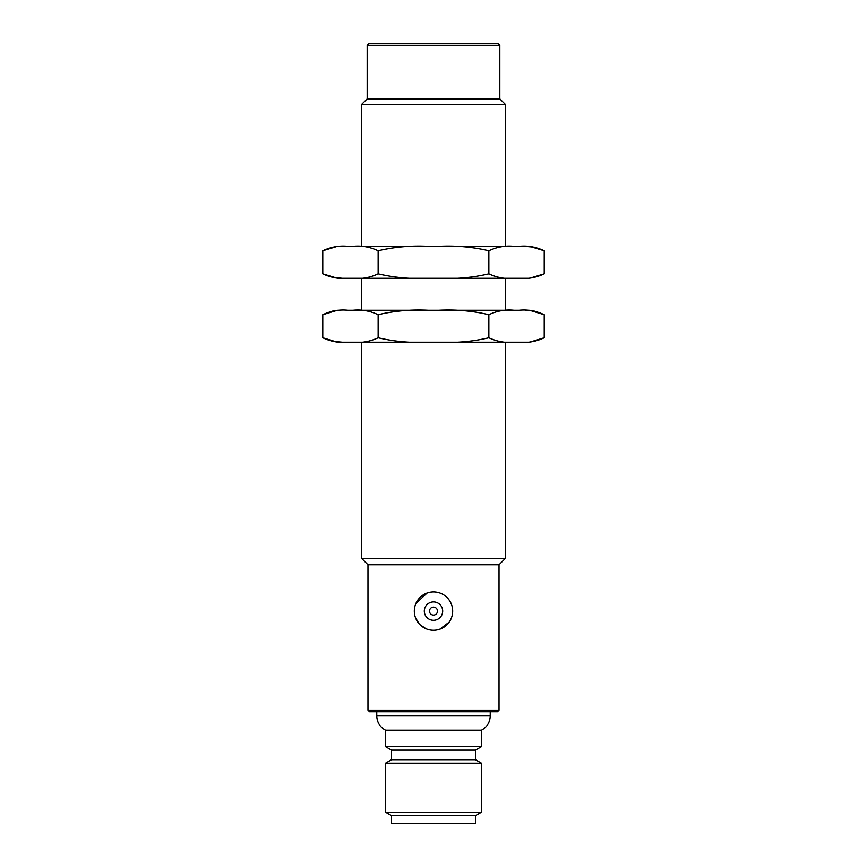 <?xml version="1.0" encoding="UTF-8"?>
<svg xmlns="http://www.w3.org/2000/svg" width="867" height="867" viewBox="0 0 867 867"><rect width="100%" height="100%" fill="white"/><g stroke="black" fill="none" stroke-linecap="round" stroke-linejoin="round"><path stroke-width="1.3" d="M534.787 311.155L525.315 310.31M513.936 310.245L438.713 310.245C455.674 309.356 472.396 310.841 488.858 314.688C497.062 310.852 505.418 309.367 513.936 310.245L519.149 310.245C527.624 309.356 535.99 310.841 544.227 314.688L529.531 310.245M544.227 314.688L544.227 337.762C536.023 341.598 527.667 343.083 519.149 342.205L513.936 342.205C505.461 343.083 497.094 341.609 488.858 337.762C472.461 341.598 455.749 343.083 438.713 342.205L428.287 342.205C411.326 343.083 394.604 341.609 378.142 337.762C369.938 341.598 361.582 343.083 353.064 342.205L337.469 342.205L322.773 337.762L322.773 314.688C330.977 310.852 339.333 309.367 347.851 310.245L353.064 310.245C361.539 309.356 369.906 310.841 378.142 314.688C394.539 310.852 411.251 309.367 428.287 310.245L353.064 310.245M544.227 337.762L529.531 342.205L519.149 342.205M513.936 342.205L438.713 342.205M335.171 310.722L332.202 311.155M332.213 341.295L341.706 342.14M347.851 342.205C339.376 343.083 331.01 341.609 322.773 337.762M428.287 342.205L353.064 342.205M509.482 310.245L428.287 310.245M378.142 337.762L378.142 314.688M488.858 337.762L488.858 314.688M433.5 620.284A9.19 9.19 0 0 0 441.455 606.499A9.19 9.19 0 0 0 425.545 606.499A9.19 9.19 0 0 0 433.5 620.284M433.5 615.093A3.999 3.999 0 0 0 436.957 609.1A3.999 3.999 0 0 0 430.043 609.1A3.999 3.999 0 0 0 433.5 615.093M433.5 591.923A19.182 19.182 0 0 0 414.318 611.094A19.182 19.182 0 0 0 433.5 630.276A19.182 19.182 0 0 0 452.682 611.094A19.182 19.182 0 0 0 433.5 591.923M427.214 592.974L415.943 603.389M415.466 617.618L419.097 623.763M419.931 624.652L426.12 628.803M439.786 629.214L449.225 622.083M451.534 604.57L449.767 600.929M449.431 600.419L447.491 597.97M369.57 711.774L497.43 711.774L369.57 711.774L367.976 710.181L499.024 710.181L497.43 711.774M490.234 715.936C489.985 722.341 487.059 727.099 481.445 730.209L385.555 730.209C379.941 727.099 377.015 722.341 376.766 715.936L376.766 711.774L376.766 715.936L490.234 715.936L490.234 711.774M475.452 759.72L481.445 763.188L385.555 763.188L391.548 759.72L475.452 759.72L475.452 750.139L391.548 750.139L391.548 759.72L391.548 750.139L385.555 746.671L385.555 730.209L385.555 746.671L481.445 746.671L481.445 730.209M391.548 759.72L385.555 763.188L385.555 812.195L481.445 812.195L481.445 763.188M475.452 815.663L391.548 815.663L391.548 823.65L475.452 823.65L475.452 815.663L481.445 812.195M391.548 823.65L391.548 815.663L385.555 812.195L385.555 763.188M433.5 43.751L498.222 43.751L499.825 45.344L367.175 45.344L368.778 43.751L433.5 43.751M373.569 43.751L493.431 43.751M367.175 45.344L367.175 98.881L499.825 98.881L505.418 104.484L361.582 104.484L361.582 246.315M361.582 558.359L505.418 558.359L499.024 564.753L367.976 564.753L361.582 558.359L361.582 342.205M534.787 247.225L525.315 246.38M513.936 246.315L438.713 246.315C455.674 245.437 472.396 246.911 488.858 250.758C497.062 246.922 505.418 245.437 513.936 246.315L519.149 246.315C527.624 245.437 535.99 246.911 544.227 250.758L529.531 246.315M544.227 250.758L544.227 273.831C536.023 277.678 527.667 279.152 519.149 278.274L519.257 278.274M531.829 277.798L534.798 277.364M544.227 273.831L529.531 278.274L513.936 278.274C505.461 279.163 497.094 277.678 488.858 273.831C472.461 277.668 455.749 279.152 438.713 278.274L428.287 278.274C411.326 279.163 394.604 277.678 378.142 273.831C369.938 277.678 361.582 279.152 353.064 278.274L337.469 278.274L322.773 273.831L322.773 250.758C330.977 246.922 339.333 245.437 347.851 246.315L353.064 246.315C361.539 245.437 369.906 246.911 378.142 250.758C394.539 246.922 411.251 245.437 428.287 246.315L353.064 246.315M513.936 278.274L438.713 278.274M332.213 277.364L341.706 278.209M347.851 278.274C339.376 279.163 331.01 277.678 322.773 273.831M428.287 278.274L353.064 278.274M509.482 246.315L357.518 246.315M378.142 273.831L378.142 250.758M488.858 273.831L488.858 250.758M322.773 314.688L337.469 310.245M391.548 815.663L385.555 812.195M475.452 750.139L481.445 746.671M391.548 750.139L385.555 746.671M499.825 45.344L499.825 98.881M367.175 98.881L361.582 104.484M361.582 278.274L361.582 310.245M505.418 104.484L505.418 246.315M505.418 278.274L505.418 310.245M505.418 342.205L505.418 558.359M499.024 710.181L499.024 564.753M367.976 710.181L367.976 564.753M322.773 250.758L337.469 246.315"/></g></svg>
